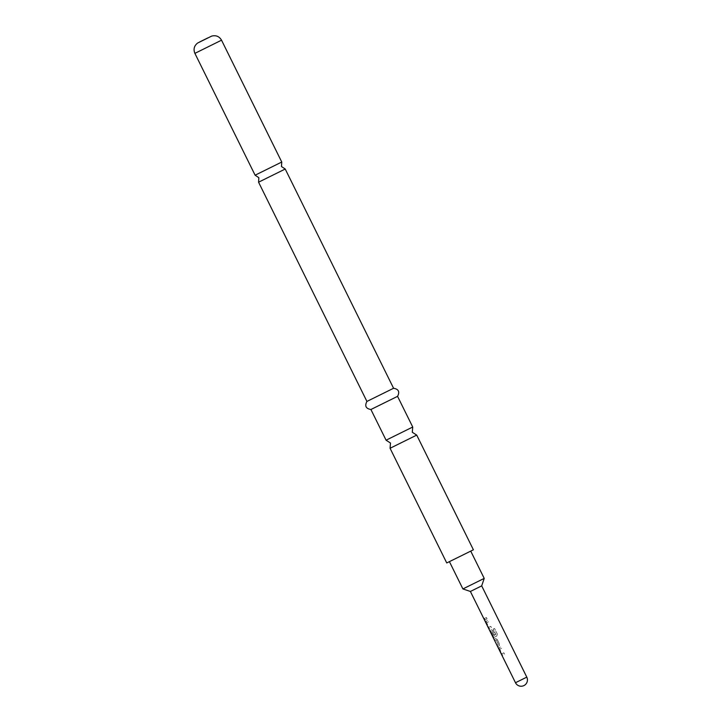 <?xml version="1.0" encoding="UTF-8"?>
<svg xmlns="http://www.w3.org/2000/svg" width="722" height="722" viewBox="0 0 722 722"><rect width="100%" height="100%" fill="white"/><g stroke="black" fill="none" stroke-linecap="round" stroke-linejoin="round"><path stroke-width="0.54" stroke-dasharray="3.61 2.71" d="M484.561 619.286C484.967 620.424 484.904 620.451 484.381 619.377C483.848 618.303 483.902 618.276 484.561 619.286C484.967 620.424 484.904 620.451 484.381 619.377C483.848 618.303 483.902 618.276 484.561 619.286C484.967 620.424 484.904 620.451 484.381 619.377C483.848 618.303 483.902 618.276 484.561 619.286L484.408 619.368M255.11 175.202L281.76 162.035M412.731 427.027L386.08 440.194M504.516 654.15L503.848 652.796L501.98 653.726L499.723 649.258L501.591 648.23L500.915 646.867L498.974 647.833L501.6 654.024L502.575 655.116L504.516 654.15L503.748 652.841L501.826 653.798L499.579 649.34L501.492 648.275L500.824 646.912L499.263 647.688L499.101 649.349L501.447 654.096L502.431 655.188L504.425 654.195M501.14 648.446L501.591 648.23L501.14 648.446M496.176 639.927L498.451 644.376L497.205 645.107L497.873 646.47L499.227 645.793L499.534 644.069L497.187 639.313L495.039 638.799L494.272 639.187L494.94 640.54L496.176 639.927L498.333 644.439L497.043 645.188L497.711 646.551L499.11 645.847L499.434 644.114L497.088 639.358L495.509 638.573L494.11 639.268L494.787 640.622L496.059 639.99M496.763 636.037L497.359 634.169L494.543 628.465L493.243 629.115L495.897 634.476L493.189 635.938L490.933 631.479L491.745 630.965L493.758 634.882L494.751 634.385L492.828 630.496L491.276 629.692L490.265 630.198L493.857 637.472L496.763 636.037L497.332 634.178L494.516 628.483L493.171 629.142L495.824 634.512L493.036 636.01L490.789 631.551L491.628 631.019L493.64 634.936L494.651 634.43L492.729 630.541L491.15 629.746L490.112 630.27L490.382 631.714L492.729 636.461L493.713 637.553L496.7 636.064M491.438 627.698L490.77 626.335L488.902 627.265L486.655 622.806L488.514 621.768L487.837 620.415L486.321 621.164L486.186 622.815L488.532 627.562L489.498 628.654L491.438 627.698L490.68 626.38L488.749 627.337L486.502 622.878L488.415 621.813L487.747 620.46L485.753 621.452L488.37 627.644L489.354 628.727L491.348 627.743M488.063 621.985L488.514 621.768L488.063 621.985M487.079 618.871L486.411 617.518L484.895 618.267L484.128 618.655L484.796 620.008L487.079 618.871L486.321 617.563L484.76 618.339L483.966 618.736L484.633 620.09L486.989 618.916M470.383 591.462L481.691 585.876M462.901 588.935L484.218 578.394M451.07 560.804L470.735 551.094L451.07 560.804M285.217 169.029L258.566 182.197M473.397 549.785L446.747 562.952M410.529 438.146L390.07 448.272M393.571 388.265L366.92 401.432M397.56 396.342L370.909 409.509M515.481 682.723L526.789 677.137M221.537 40.188L194.886 53.365"/><path stroke-width="1.08" d="M484.408 619.368C484.805 620.496 484.742 620.523 484.218 619.449C483.686 618.384 483.749 618.357 484.408 619.368C484.805 620.496 484.742 620.523 484.218 619.449C483.686 618.384 483.749 618.357 484.408 619.368C484.805 620.496 484.742 620.523 484.218 619.449C483.686 618.384 483.749 618.357 484.408 619.368M484.561 619.286C484.967 620.424 484.904 620.451 484.381 619.377C483.848 618.303 483.902 618.276 484.561 619.286M281.76 162.035L255.11 175.202L258.855 177.702L258.566 182.197L285.217 169.029L281.472 166.529L281.76 162.035L221.537 40.188C219.298 36.389 216.013 35.026 211.681 36.1L197.629 43.04C194.146 45.802 193.234 49.24 194.886 53.365L221.537 40.188M390.07 448.272L416.72 435.104L473.397 549.785L466.502 553.214L446.747 562.952L390.07 448.272L390.494 443.037L386.08 440.194L412.731 427.027L412.298 432.261L416.72 435.104L410.529 438.146M526.789 677.137L515.481 682.723A6.308 6.308 0 0 0 523.928 685.584A6.308 6.308 0 0 0 526.789 677.137L481.691 585.876L470.383 591.462L483.957 618.925M481.691 585.876L484.218 578.394L462.901 588.935L449.418 561.644M386.08 440.194L370.909 409.509C365.883 408.643 364.547 405.954 366.92 401.432L393.571 388.265L285.217 169.029M370.909 409.509L397.56 396.342C399.925 391.82 398.598 389.122 393.571 388.265M207.864 37.896L199.507 42.029L207.864 37.896M484.48 619.981L515.481 682.723M470.735 551.112L484.218 578.394M255.11 175.202L194.886 53.365M366.92 401.432L258.566 182.197M412.731 427.027L397.56 396.342M470.383 591.462L462.901 588.935M484.191 618.998L484.561 619.747"/></g></svg>

